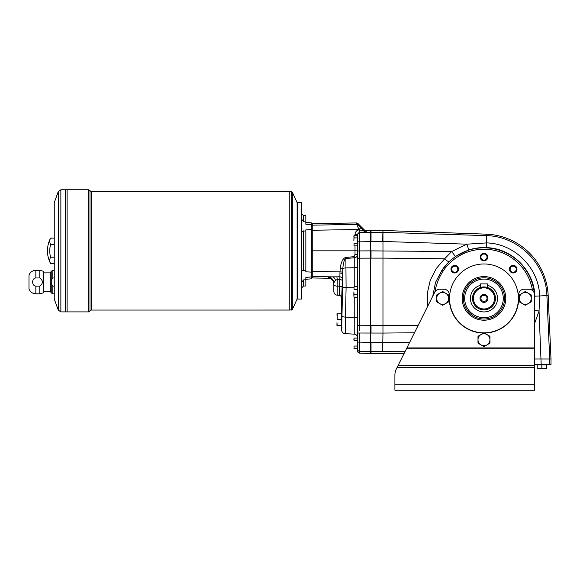 <?xml version="1.0" encoding="UTF-8"?>
<svg xmlns="http://www.w3.org/2000/svg" width="580" height="580" viewBox="0 0 580 580"><rect width="100%" height="100%" fill="white"/><g stroke="black" fill="none" stroke-linecap="round" stroke-linejoin="round"><path stroke-width="0.87" d="M487.026 287.339L487.642 287.528L487.642 283.895L480.298 283.895L480.298 287.528L481.371 287.223M484.684 286.948L483.974 286.926A11.477 11.477 0 0 1 493.913 304.137A11.477 11.477 0 0 1 474.034 304.137A11.477 11.477 0 0 1 483.974 286.926L480.298 287.528M482.56 287.013L483.241 286.948M485.409 287.013L485.989 287.1M486.025 287.107L486.569 287.223M483.974 295.351A3.052 3.052 0 0 1 486.613 299.925A3.052 3.052 0 0 1 481.327 299.925A3.052 3.052 0 0 1 483.974 295.351M483.974 294.43A3.973 3.973 0 0 1 487.41 300.389A3.973 3.973 0 0 1 480.53 300.389A3.973 3.973 0 0 1 483.974 294.43M483.974 287.839A10.556 10.556 0 0 1 493.116 303.681A10.556 10.556 0 0 1 474.824 303.681A10.556 10.556 0 0 1 483.974 287.839M487.642 285.367A13.543 13.543 0 0 1 485.206 311.888A13.543 13.543 0 0 1 480.298 285.367M370.569 230.456L366.255 230.608A2.755 2.755 -90 0 1 364.218 229.803L364.218 231.065L359.39 229.861L359.491 241.838L382.706 241.476L382.873 232.312L371.033 232.312L371.033 230.456L370.569 230.456L370.569 258.122L359.491 258.18L359.491 256.106M541.822 368.177L546.411 368.365L546.411 364.972L537.225 364.972L537.225 368.177L539.523 368.365L541.822 368.177L541.822 364.972M537.225 368.177L546.411 368.177M537.827 364.515L537.733 364.878L545.903 364.602L545.997 364.972L537.638 364.972M515.866 271.861A3.784 3.784 0 0 1 509.53 270.164A3.784 3.784 0 0 1 514.17 265.524A3.784 3.784 0 0 1 515.866 271.861M457.432 266.51A3.784 3.784 0 0 1 455.735 272.839A3.784 3.784 0 0 1 451.095 268.207A3.784 3.784 0 0 1 457.432 266.51M487.758 257.085A3.784 3.784 0 0 1 482.074 260.362A3.784 3.784 0 0 1 482.074 253.801A3.784 3.784 0 0 1 487.758 257.085M434.891 291.921C436.196 284.432 438.966 277.428 443.2 270.918A49.169 49.169 0 0 1 532.505 290.507M483.974 263.965A34.43 34.43 0 0 1 518.404 298.395A34.43 34.43 0 0 1 483.981 332.833A34.43 34.43 0 0 1 449.536 298.395A34.43 34.43 0 0 1 483.974 263.965M443.2 270.918L442.018 270.12L435.515 282.46L432.774 296.119M456.909 271.346A3.052 3.052 0 0 0 456.909 267.025A3.052 3.052 0 0 0 452.596 267.025A3.052 3.052 0 0 0 452.596 271.346A3.052 3.052 0 0 0 456.909 271.346M511.031 271.346A3.052 3.052 0 0 0 515.345 271.346A3.052 3.052 0 0 0 515.345 267.025A3.052 3.052 0 0 0 511.031 267.025A3.052 3.052 0 0 0 511.031 271.346M305.841 221.959L303.449 221.763L303.449 215.579L305.841 215.702L305.841 224.228L311.351 224.779L311.351 229.557L305.841 229.868L305.841 270.845L301.709 270.258M305.841 270.845L305.841 271.81L311.351 272.121L311.351 276.899L305.841 277.443L305.841 285.976L303.449 286.099L303.449 279.915L305.841 279.719M333.841 283.743L333.841 282.895L333.841 283.743A5.51 5.495 0 0 0 328.432 278.248L312.25 277.965A0.921 0.921 -90 0 1 311.351 277.044M333.841 284.461A3.676 1.696 0 0 0 337.197 286.15L337.197 295.205C335.138 294.85 334.022 293.632 333.841 291.544L333.841 282.895L335.428 280.256A5.51 3.437 87.8 0 0 332.391 276.856L339.742 276.805A2.755 2.661 -172.6 0 1 342.439 279.466L342.664 272.121L339.981 271.868L340.243 268.272L342.802 268.728C343.324 262.472 344.382 259.064 345.97 258.513L354.235 257.752L354.235 286.672M345.339 332.55L345.781 317.144L354.235 317.267A3.676 1.051 0 0 1 357.715 318.318L357.715 288.804M357.715 349.443L357.715 351.27A1.841 1.834 -90 0 0 359.491 353.104L370.569 353.495L370.569 258.122L371.033 258.122L371.033 250.872L359.491 250.923L359.491 258.18A1.834 0.486 180 0 0 357.715 258.665L357.715 349.443A1.834 1.834 180 0 0 359.491 351.27L359.491 342.106L357.715 342.106M357.715 258.665L357.715 234.226L359.404 232.37L359.39 229.861M364.218 229.803L358.157 223.749A2.762 2.755 76.1 0 0 356.163 222.945L312.25 223.713L312.25 225.149L356.526 224.424A2.755 2.748 -13.9 0 1 358.52 225.229L358.157 223.749M359.491 254.765L359.491 254.402M359.491 251.031L357.715 250.923M357.715 325.279A1.834 0.486 180 0 0 359.491 325.764L359.491 330.832M354.141 256.672L355.011 254.359L357.715 254.548C357.519 256.44 356.359 257.505 354.235 257.752L354.141 256.672L345.868 257.426L346.093 287.637A3.676 1.051 -179.4 0 1 342.613 286.585L342.642 273.84A2.755 0.783 -179.4 0 0 339.945 273.057L339.865 279.589A2.755 1.276 -179 0 1 342.381 280.858L341.663 298.113A2.755 2.755 62.7 0 0 339.148 295.372L339.742 286.252A2.755 1.276 -179 0 1 342.258 287.52M353.858 287.752L346.093 287.637L345.136 333.66A3.676 3.668 -103 0 1 341.663 329.991L341.663 298.113C341.526 296.561 340.685 295.64 339.14 295.372L337.197 295.205M311.351 275.609A0.921 0.913 180 0 0 312.25 276.529L312.25 271.418L311.351 271.353M339.945 273.057L339.981 271.868L312.25 271.418L312.25 250.835L357.715 250.835M356.163 222.945L358.911 229.499L312.25 230.26L312.25 225.149A0.921 0.913 180 0 0 311.351 226.069M336.828 276.783A5.51 0.551 89.8 0 1 337.197 279.603L339.865 279.589L339.742 286.252L337.197 286.15L337.197 279.603L335.428 280.256M357.715 266.561A3.676 1.189 0 0 1 354.235 267.75L346.079 267.887A3.676 1.196 179.3 0 0 342.802 268.728L342.664 272.121M339.742 286.578L339.72 287.354M339.394 294.118L339.329 294.683M357.715 234.226L355.011 234.414C355.243 231.79 356.649 230.26 359.238 229.825L358.911 229.499L360.905 227.744L364.218 231.065A2.755 2.748 180 0 0 366.255 231.869L366.255 230.608M333.841 282.895A5.51 5.495 0 0 0 328.432 277.399L328.432 278.248C331.68 278.574 333.486 280.408 333.841 283.758M342.613 286.585L341.663 329.991C341.845 332.137 343.005 333.355 345.136 333.66L354.235 334.138C356.367 334.442 357.526 335.661 357.715 337.806M311.351 250.835L312.25 250.835L312.25 230.26L311.351 230.325M342.019 327.352L341.555 326.895L341.779 312.294M311.351 224.634A0.921 0.921 -90 0 1 312.25 223.713M337.197 319.609L337.197 313.736L341.555 313.736L336.965 313.736L337.197 319.609L341.555 319.609M337.197 325.583L336.965 322.69L336.965 325.67L341.555 325.583M357.258 294.625L354.054 294.625L353.858 295.952L354.054 297.279L353.858 295.952L354.054 297.279L357.258 297.279L357.258 286.672L354.054 286.672L354.054 289.326L357.258 289.326M354.054 294.625L353.858 291.972L353.858 295.952M354.054 346.043L354.054 348.696L357.258 348.696L357.258 346.043L354.054 346.043L353.988 348.428M354.054 243.208L354.054 245.855L357.258 245.855L357.258 243.208L354.054 243.208L353.988 245.594M463.369 298.403A20.605 20.605 0 0 1 483.974 277.798A20.605 20.605 0 0 1 504.578 298.403A20.605 20.605 0 0 1 483.974 319.007A20.605 20.605 0 0 1 463.369 298.403M311.351 224.779L311.351 222.858L305.841 222.372M486.953 344.89A5.967 5.967 0 0 1 478 339.72A5.967 5.967 0 0 1 486.953 334.551A5.967 5.967 0 0 1 486.953 344.89L483.974 346.615L478 343.164L478 336.277L483.974 332.826L489.94 336.277L489.94 343.164L486.953 344.89M445.636 303.572A5.967 5.967 0 0 1 436.682 298.403A5.967 5.967 0 0 1 445.636 293.233A5.967 5.967 0 0 1 445.636 303.572L442.649 305.29L436.682 301.846L436.682 294.959L442.649 291.508L448.623 294.959L448.623 301.846L445.636 303.572M528.271 303.572A5.967 5.967 0 0 1 519.325 298.403A5.967 5.967 0 0 1 528.271 293.233A5.967 5.967 0 0 1 528.271 303.572L525.291 305.29L519.325 301.846L519.325 294.959L525.291 291.508L531.258 294.959L531.258 301.846L528.271 303.572M394.908 375.108L394.908 384.714L394.908 375.108A13.775 13.775 0 0 1 396.358 368.952L406.885 347.906L534.47 347.906L534.47 294.727A5.51 5.51 0 0 0 528.96 289.217L524.146 289.217A5.51 5.51 0 0 0 518.636 294.727L518.636 298.403A34.662 34.662 0 0 1 484.373 333.065M534.47 384.714L394.908 384.714L394.908 390.224L534.47 390.224L534.47 367.43L397.119 367.43M483.568 333.065A34.662 34.662 0 0 1 449.311 298.403L449.311 294.727A5.51 5.51 0 0 0 443.801 289.217L439.633 289.217A5.51 5.51 0 0 0 434.703 292.262L406.885 347.906M398.083 365.501L534.47 365.501L534.47 347.906M534.47 365.501L534.47 367.43M311.351 272.121L311.351 229.557M305.841 279.306L311.351 278.82L311.351 276.899M301.709 231.413L305.841 230.833M301.709 299.041L301.709 202.63L297.395 202.63L297.395 299.041L301.709 299.041M301.709 282.438L303.449 279.915M303.449 221.763L301.709 219.24M291.479 191.618L292.313 192.147L292.313 309.524L289.782 310.061L289.782 191.618L291.479 191.618L291.479 310.061M292.313 309.524L297.119 299.041L297.119 202.63L292.313 192.147M89.98 190.697L89.98 310.981L91.278 310.061L289.782 310.053L289.782 191.625L91.278 191.618L88.682 189.776L88.682 311.902L67.106 311.902L67.106 189.776L88.682 189.776M58.275 191.588L54.252 202.63L54.252 299.041L58.275 310.09L58.275 191.588L60.864 189.776L60.864 311.902L67.099 311.902L67.099 189.776L65.279 189.776L65.279 311.902L65.272 189.776L60.864 189.776M39.802 286.15L35.844 286.15C31.574 285.853 31.595 278.248 35.844 277.965L35.844 270.302L39.802 270.302L39.802 277.965C43.239 280.698 43.239 283.424 39.802 286.15L35.844 286.15L35.844 293.813L39.802 293.813L39.802 286.15M43.232 291.24L50.279 291.24L51.228 292.893L52.823 293.813L52.823 286.15L54.252 286.15L52.823 286.15C50.699 283.446 50.699 280.72 52.823 277.965L52.823 270.302L54.252 270.302M39.802 277.965L35.844 277.965M54.252 277.965L52.823 277.965M50.279 291.24L50.279 272.875L51.228 271.223L52.823 270.302M39.802 293.813L43.232 292.893L43.232 271.223L39.802 270.302M35.844 293.813C32.61 293.639 30.327 292.081 29 289.13L29 274.985C30.327 272.027 32.603 270.461 35.844 270.302M50.576 263.559A27.543 27.543 0 0 1 47.466 250.835C47.48 246.348 48.517 242.106 50.576 238.119A25.244 12.622 0 0 0 50.576 244.477A25.244 25.244 0 0 0 50.576 257.201A25.244 12.622 180 0 0 50.576 263.559L54.252 263.559M50.576 238.119L54.252 238.119M50.576 257.201L54.252 257.201M50.576 244.477L54.252 244.477M404.086 353.495L371.033 353.495L371.033 351.639L404.971 351.719M534.47 359.005L549.724 359.005L546.897 295.604C546.157 263.683 518.034 236.017 486.228 235.639L382.974 232.312L382.967 333.072L359.491 333.021L359.491 342.106L371.033 342.476L371.033 351.639L359.491 351.27L359.491 353.104M357.715 234.508A1.834 1.834 180 0 1 359.491 232.674L371.033 232.312L371.033 241.476M483.974 260.137A3.052 3.052 0 0 0 487.026 257.085A3.052 3.052 0 0 0 483.974 254.033A3.052 3.052 0 0 0 480.921 257.085A3.052 3.052 0 0 0 483.974 260.137M551 359.005L551 364.515L549.724 364.515L549.724 359.005L551 359.005L548.18 295.553A64.271 64.271 0 0 0 486.279 234.168L382.901 230.456L371.033 230.456M371.033 250.872L451.646 251.524L444.65 258.796L382.967 258.114M414.446 332.775L382.967 333.072L382.648 351.639M427.714 306.24L427.344 293.11L430.259 280.249L436.196 268.598L444.65 258.796A5.967 1.414 46.1 0 0 449.159 261.544L442.018 270.12A50.598 50.598 0 0 1 534.325 293.48M382.974 232.312L382.901 230.456M534.47 305.211L534.883 296.184C534.296 270.737 512.169 248.399 486.707 247.638C480.697 247.334 474.802 248.081 469.024 249.871A5.967 0.399 72.8 0 1 466.857 244.173L486.584 242.911C514.554 243.549 538.972 268.032 539.617 295.959L539.052 311.061L534.47 309.966M486.279 234.168L486.228 235.639A9.178 0.638 91.8 0 1 486.584 242.911A5.967 0.392 -87 0 0 486.707 247.638M534.47 301.52A50.598 50.598 0 0 0 534.47 295.285M469.024 249.871L455.416 256.462L449.159 261.544M455.416 256.462L451.646 251.524L466.857 244.173L382.967 241.469M462.166 298.403A21.808 21.808 0 0 1 494.878 279.517A21.808 21.808 0 0 1 494.878 317.289A21.808 21.808 0 0 1 462.166 298.403M534.47 364.515L549.724 364.515M353.858 236.582L354.054 235.255L357.258 235.255L357.258 237.901L354.054 237.901L354.054 235.255L353.858 240.555L354.054 237.901M357.258 243.208L357.258 237.901M353.858 339.416L354.054 338.089L357.258 338.089L357.258 340.743L354.054 340.743L354.054 338.089L354.054 340.743M357.258 346.043L357.258 340.743M354.054 286.672L354.054 289.326M371.033 353.495L370.569 353.495M358.52 225.229L360.905 227.744M359.491 333.021L357.715 333.021M359.491 250.923L359.491 241.838L357.715 241.838M345.868 257.426C343.084 258.035 341.207 261.645 340.243 268.272M359.491 258.18L359.491 325.764L418.115 325.445M328.432 277.399L332.391 276.856L312.25 276.529L312.25 277.965M345.781 317.144A3.676 1.051 -179.4 0 1 342.309 316.093M342.439 279.466L342.381 280.858M359.404 232.37L366.255 231.869M355.011 234.414L355.011 235.255M355.011 245.855L355.011 254.359M354.235 297.279L354.235 334.138M357.352 296.061L357.352 287.89L357.258 296.155M357.352 347.478L357.352 339.307L357.258 347.572M357.352 244.644L357.352 236.466L357.258 244.731M483.974 279.096A19.307 19.307 0 0 1 500.692 308.052A19.307 19.307 0 0 1 467.255 308.052A19.307 19.307 0 0 1 483.974 279.096M534.47 348.225L406.718 348.225M303.449 270.78L303.449 230.891M91.278 310.061L91.278 191.618M51.228 292.893L51.228 271.223M534.47 323.814L539.052 311.061L541.183 364.515M409.552 342.57L371.033 342.476M534.883 296.184L548.18 295.553M382.967 258.122L371.033 258.122M371.033 333.079L371.033 325.829M337.197 313.831L341.555 313.831M337.197 319.798L341.555 319.798M341.656 311.438L341.656 298.12M303.449 286.099L301.709 287.934M303.449 215.579L301.709 213.744M89.98 310.981L88.682 311.902M60.864 311.902L58.275 310.09M43.232 272.875L50.279 272.875M52.823 293.813L54.252 293.813M341.656 329.991L341.656 327.968"/></g></svg>

